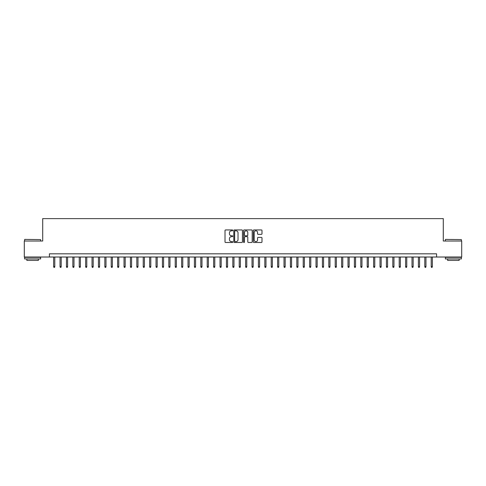 <?xml version="1.0" encoding="UTF-8"?>
<svg xmlns="http://www.w3.org/2000/svg" width="486" height="486" viewBox="0 0 486 486"><rect width="100%" height="100%" fill="white"/><g stroke="black" fill="none" stroke-linecap="round" stroke-linejoin="round"><path stroke-width="0.73" d="M232.764 230.376A0.437 0.437 0 0 0 232.32 229.933L225.65 229.933A0.626 0.626 0 0 0 225.018 230.564L225.018 241.87A0.626 0.626 0 0 0 225.65 242.496L232.32 242.496A0.437 0.437 0 0 0 232.764 242.058A0.437 0.437 0 0 0 232.32 241.621L231.458 241.621A2.011 2.011 0 0 1 229.447 239.61L229.447 238.669A2.011 2.011 0 0 1 231.458 236.658L232.32 236.658A0.437 0.437 0 0 0 232.764 236.214A0.437 0.437 0 0 0 232.32 235.777L231.458 235.777A2.011 2.011 0 0 1 229.447 233.766L229.447 232.824A2.011 2.011 0 0 1 231.458 230.814L232.32 230.814A0.437 0.437 0 0 0 232.764 230.376M261.359 234.361A0.626 0.626 0 0 0 261.984 233.736L261.984 230.564A0.626 0.626 0 0 0 261.359 229.933L253.947 229.933A0.626 0.626 0 0 0 253.315 230.564L253.315 241.87A0.626 0.626 0 0 0 253.947 242.496L261.359 242.496A0.626 0.626 0 0 0 261.984 241.87L261.984 238.037A0.626 0.626 0 0 0 261.359 237.411L258.188 237.411A0.626 0.626 0 0 0 257.556 238.037L257.556 239.938A1.683 1.683 0 0 1 255.879 241.621A1.683 1.683 0 0 1 254.196 239.938L254.196 232.496A1.683 1.683 0 0 1 255.879 230.814A1.683 1.683 0 0 1 257.556 232.496L257.556 233.736A0.626 0.626 0 0 0 258.188 234.361L261.359 234.361M49.42 257.015L24.3 257.015L24.3 241.013L42.701 241.013L42.701 218.621L443.299 218.621L443.299 241.013L461.7 241.013L461.7 257.015L436.58 257.015L436.58 253.814L49.42 253.814L49.42 257.015L436.58 257.015M242.453 230.564A0.626 0.626 0 0 0 241.821 229.933L234.41 229.933A0.626 0.626 0 0 0 233.784 230.564L233.784 241.87A0.626 0.626 0 0 0 234.41 242.496L241.821 242.496A0.626 0.626 0 0 0 242.453 241.87L242.453 230.564M244.179 229.933L251.59 229.933A0.626 0.626 0 0 1 252.216 230.564L252.216 241.87A0.626 0.626 0 0 1 251.59 242.496L248.419 242.496A0.626 0.626 0 0 1 247.787 241.87L247.787 237.283A0.626 0.626 0 0 0 247.161 236.658L245.059 236.658A0.626 0.626 0 0 0 244.428 237.283L244.428 242.058A0.437 0.437 0 0 1 243.99 242.496A0.437 0.437 0 0 1 243.547 242.058L243.547 230.564A0.626 0.626 0 0 1 244.179 229.933M235.103 230.814A0.437 0.437 0 0 0 234.659 231.257L234.659 241.178A0.437 0.437 0 0 0 235.103 241.621L236.014 241.621A2.011 2.011 0 0 0 238.025 239.61L238.025 232.824A2.011 2.011 0 0 0 236.014 230.814L235.103 230.814M247.787 232.527A1.683 1.683 0 0 0 246.11 230.844A1.683 1.683 0 0 0 244.428 232.527L244.428 235.151A0.626 0.626 0 0 0 245.059 235.777L247.161 235.777A0.626 0.626 0 0 0 247.787 235.151L247.787 232.527M54.79 266.553L54.535 267.379L53.897 267.379L53.642 266.553L54.79 266.553L54.79 257.015M53.642 266.553L53.642 257.015M24.81 239.416L40.617 239.61L24.81 239.416M32.617 258.935L24.622 258.935L24.622 257.337L40.617 257.337L40.617 258.935L32.617 258.935M38.376 258.935L38.376 260.405L26.858 260.405L26.858 258.935M445.571 239.416L461.378 239.61L445.571 239.416M453.383 258.935L445.383 258.935L445.383 257.337L461.378 257.337L461.378 258.935L453.383 258.935M459.142 258.935L459.142 260.405L447.624 260.405L447.624 258.935M61.193 266.553L60.938 267.379L60.294 267.379L60.039 266.553L61.193 266.553L61.193 257.015M60.039 266.553L60.039 257.015M67.59 266.553L67.335 267.379L66.697 267.379L66.442 266.553L67.59 266.553L67.59 257.015M66.442 266.553L66.442 257.015M73.993 266.553L73.738 267.379L73.094 267.379L72.839 266.553L73.993 266.553L73.993 257.015M72.839 266.553L72.839 257.015M80.39 266.553L80.135 267.379L79.497 267.379L79.236 266.553L80.39 266.553L80.39 257.015M79.236 266.553L79.236 257.015M86.787 266.553L86.532 267.379L85.894 267.379L85.639 266.553L86.787 266.553L86.787 257.015M85.639 266.553L85.639 257.015M93.191 266.553L92.935 267.379L92.291 267.379L92.036 266.553L93.191 266.553L93.191 257.015M92.036 266.553L92.036 257.015M99.587 266.553L99.332 267.379L98.694 267.379L98.439 266.553L99.587 266.553L99.587 257.015M98.439 266.553L98.439 257.015M105.991 266.553L105.735 267.379L105.091 267.379L104.836 266.553L105.991 266.553L105.991 257.015M104.836 266.553L104.836 257.015M112.388 266.553L112.132 267.379L111.494 267.379L111.233 266.553L112.388 266.553L112.388 257.015M111.233 266.553L111.233 257.015M118.784 266.553L118.529 267.379L117.891 267.379L117.636 266.553L118.784 266.553L118.784 257.015M117.636 266.553L117.636 257.015M125.188 266.553L124.932 267.379L124.288 267.379L124.033 266.553L125.188 266.553L125.188 257.015M124.033 266.553L124.033 257.015M131.584 266.553L131.329 267.379L130.691 267.379L130.436 266.553L131.584 266.553L131.584 257.015M130.436 266.553L130.436 257.015M137.988 266.553L137.732 267.379L137.088 267.379L136.833 266.553L137.988 266.553L137.988 257.015M136.833 266.553L136.833 257.015M144.385 266.553L144.129 267.379L143.492 267.379L143.23 266.553L144.385 266.553L144.385 257.015M143.23 266.553L143.23 257.015M150.781 266.553L150.526 267.379L149.888 267.379L149.633 266.553L150.781 266.553L150.781 257.015M149.633 266.553L149.633 257.015M157.185 266.553L156.929 267.379L156.285 267.379L156.03 266.553L157.185 266.553L157.185 257.015M156.03 266.553L156.03 257.015M163.582 266.553L163.326 267.379L162.689 267.379L162.433 266.553L163.582 266.553L163.582 257.015M162.433 266.553L162.433 257.015M169.985 266.553L169.729 267.379L169.085 267.379L168.83 266.553L169.985 266.553L169.985 257.015M168.83 266.553L168.83 257.015M176.382 266.553L176.126 267.379L175.489 267.379L175.227 266.553L176.382 266.553L176.382 257.015M175.227 266.553L175.227 257.015M182.779 266.553L182.523 267.379L181.886 267.379L181.63 266.553L182.779 266.553L182.779 257.015M181.63 266.553L181.63 257.015M189.182 266.553L188.926 267.379L188.282 267.379L188.027 266.553L189.182 266.553L189.182 257.015M188.027 266.553L188.027 257.015M195.579 266.553L195.323 267.379L194.686 267.379L194.43 266.553L195.579 266.553L195.579 257.015M194.43 266.553L194.43 257.015M201.982 266.553L201.726 267.379L201.083 267.379L200.827 266.553L201.982 266.553L201.982 257.015M200.827 266.553L200.827 257.015M208.379 266.553L208.123 267.379L207.486 267.379L207.224 266.553L208.379 266.553L208.379 257.015M207.224 266.553L207.224 257.015M214.776 266.553L214.52 267.379L213.883 267.379L213.627 266.553L214.776 266.553L214.776 257.015M213.627 266.553L213.627 257.015M221.179 266.553L220.923 267.379L220.28 267.379L220.024 266.553L221.179 266.553L221.179 257.015M220.024 266.553L220.024 257.015M227.576 266.553L227.32 267.379L226.683 267.379L226.427 266.553L227.576 266.553L227.576 257.015M226.427 266.553L226.427 257.015M233.979 266.553L233.723 267.379L233.08 267.379L232.824 266.553L233.979 266.553L233.979 257.015M232.824 266.553L232.824 257.015M240.376 266.553L240.12 267.379L239.483 267.379L239.221 266.553L240.376 266.553L240.376 257.015M239.221 266.553L239.221 257.015M246.779 266.553L246.517 267.379L245.88 267.379L245.624 266.553L246.779 266.553L246.779 257.015M245.624 266.553L245.624 257.015M253.176 266.553L252.92 267.379L252.277 267.379L252.021 266.553L253.176 266.553L253.176 257.015M252.021 266.553L252.021 257.015M259.573 266.553L259.317 267.379L258.68 267.379L258.424 266.553L259.573 266.553L259.573 257.015M258.424 266.553L258.424 257.015M265.976 266.553L265.721 267.379L265.077 267.379L264.821 266.553L265.976 266.553L265.976 257.015M264.821 266.553L264.821 257.015M272.373 266.553L272.117 267.379L271.48 267.379L271.224 266.553L272.373 266.553L272.373 257.015M271.224 266.553L271.224 257.015M278.776 266.553L278.514 267.379L277.877 267.379L277.621 266.553L278.776 266.553L278.776 257.015M277.621 266.553L277.621 257.015M285.173 266.553L284.918 267.379L284.274 267.379L284.018 266.553L285.173 266.553L285.173 257.015M284.018 266.553L284.018 257.015M291.57 266.553L291.314 267.379L290.677 267.379L290.421 266.553L291.57 266.553L291.57 257.015M290.421 266.553L290.421 257.015M297.973 266.553L297.718 267.379L297.074 267.379L296.818 266.553L297.973 266.553L297.973 257.015M296.818 266.553L296.818 257.015M304.37 266.553L304.115 267.379L303.477 267.379L303.221 266.553L304.37 266.553L304.37 257.015M303.221 266.553L303.221 257.015M310.773 266.553L310.511 267.379L309.874 267.379L309.618 266.553L310.773 266.553L310.773 257.015M309.618 266.553L309.618 257.015M317.17 266.553L316.915 267.379L316.271 267.379L316.015 266.553L317.17 266.553L317.17 257.015M316.015 266.553L316.015 257.015M323.567 266.553L323.312 267.379L322.674 267.379L322.418 266.553L323.567 266.553L323.567 257.015M322.418 266.553L322.418 257.015M329.97 266.553L329.715 267.379L329.071 267.379L328.815 266.553L329.97 266.553L329.97 257.015M328.815 266.553L328.815 257.015M336.367 266.553L336.112 267.379L335.474 267.379L335.219 266.553L336.367 266.553L336.367 257.015M335.219 266.553L335.219 257.015M342.77 266.553L342.508 267.379L341.871 267.379L341.615 266.553L342.77 266.553L342.77 257.015M341.615 266.553L341.615 257.015M349.167 266.553L348.912 267.379L348.268 267.379L348.012 266.553L349.167 266.553L349.167 257.015M348.012 266.553L348.012 257.015M355.564 266.553L355.309 267.379L354.671 267.379L354.416 266.553L355.564 266.553L355.564 257.015M354.416 266.553L354.416 257.015M361.967 266.553L361.712 267.379L361.068 267.379L360.812 266.553L361.967 266.553L361.967 257.015M360.812 266.553L360.812 257.015M368.364 266.553L368.109 267.379L367.471 267.379L367.216 266.553L368.364 266.553L368.364 257.015M367.216 266.553L367.216 257.015M374.767 266.553L374.506 267.379L373.868 267.379L373.613 266.553L374.767 266.553L374.767 257.015M373.613 266.553L373.613 257.015M381.164 266.553L380.909 267.379L380.265 267.379L380.009 266.553L381.164 266.553L381.164 257.015M380.009 266.553L380.009 257.015M387.561 266.553L387.306 267.379L386.668 267.379L386.413 266.553L387.561 266.553L387.561 257.015M386.413 266.553L386.413 257.015M393.964 266.553L393.709 267.379L393.065 267.379L392.81 266.553L393.964 266.553L393.964 257.015M392.81 266.553L392.81 257.015M400.361 266.553L400.106 267.379L399.468 267.379L399.213 266.553L400.361 266.553L400.361 257.015M399.213 266.553L399.213 257.015M406.764 266.553L406.503 267.379L405.865 267.379L405.61 266.553L406.764 266.553L406.764 257.015M405.61 266.553L405.61 257.015M413.161 266.553L412.906 267.379L412.262 267.379L412.007 266.553L413.161 266.553L413.161 257.015M412.007 266.553L412.007 257.015M419.558 266.553L419.303 267.379L418.665 267.379L418.41 266.553L419.558 266.553L419.558 257.015M418.41 266.553L418.41 257.015M425.961 266.553L425.706 267.379L425.062 267.379L424.807 266.553L425.961 266.553L425.961 257.015M424.807 266.553L424.807 257.015M432.358 266.553L432.103 267.379L431.465 267.379L431.21 266.553L432.358 266.553L432.358 257.015M431.21 266.553L431.21 257.015M24.622 241.013L24.622 239.61M28.267 257.337L28.267 257.015M36.972 257.337L36.972 257.015M40.617 241.013L40.617 239.61M445.383 241.013L445.383 239.61M449.028 257.337L449.028 257.015M457.733 257.337L457.733 257.015M461.378 241.013L461.378 239.61"/></g></svg>
